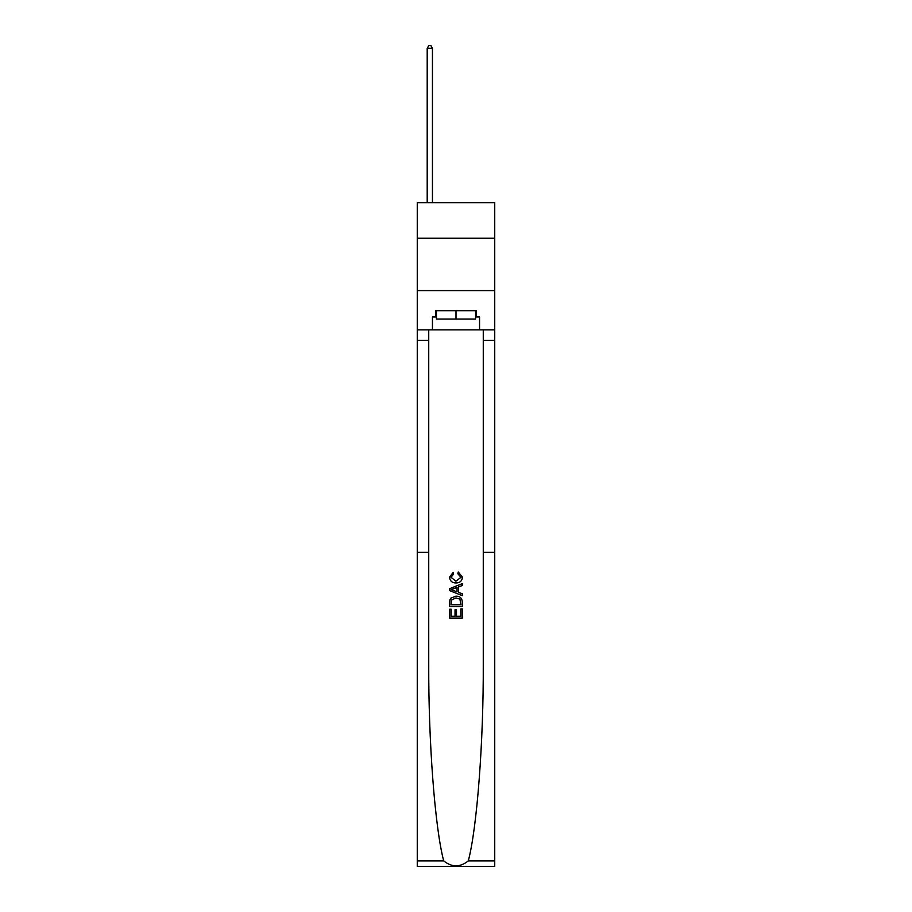 <?xml version="1.0" encoding="UTF-8"?>
<svg xmlns="http://www.w3.org/2000/svg" width="912" height="912" viewBox="0 0 912 912"><rect width="100%" height="100%" fill="white"/><g stroke="black" fill="none" stroke-linecap="round" stroke-linejoin="round"><path stroke-width="1.37" d="M494.737 238.237L494.737 202.646L417.263 202.646L417.263 238.237L494.737 238.237L494.737 290.586L417.263 290.586L417.263 238.237M460.822 608.897L460.822 616.307L456.479 616.307L460.822 616.307L460.822 608.897L462.27 608.897L462.27 618.074L449.707 618.074L449.707 609.216L449.707 618.074M455.031 609.706L455.031 616.307L451.155 616.307L455.031 616.307L455.031 609.706L456.479 609.706L456.479 616.307M450.79 598.135L449.89 599.959L450.79 598.135L455.92 596.174C459.944 596.152 462.065 598.09 462.27 601.977L462.27 606.48L449.707 606.48L449.707 602.182L449.707 606.48M458.257 572.006L457.835 573.785L458.257 572.006L462.43 577.136C462.099 581.001 459.922 582.939 455.897 582.962L455.897 582.962C452.044 582.882 449.924 580.955 449.548 577.171L453.207 572.337L453.583 574.104L450.995 577.262L455.897 581.195L460.982 577.307L457.835 573.785M468.301 860.882L494.737 860.882L494.737 866.4L417.263 866.4L417.263 552.319L428.731 552.319L428.731 663.526C428.401 741.695 434.944 828.005 443.699 860.882C451.896 867.46 460.093 867.46 468.301 860.882C477.056 828.005 483.599 741.695 483.269 663.526L483.269 329.848M449.707 588.65L449.707 590.645L462.27 595.639L449.707 590.645L449.707 588.65L462.27 583.657L449.707 588.65M483.269 552.319L494.737 552.319L494.737 290.586M417.263 552.319L417.263 290.586M428.731 329.848L428.731 552.319M494.737 860.882L494.737 552.319M417.263 329.848L432.448 329.848L432.448 316.966L436.426 316.966M475.574 316.966L476.201 316.966L476.201 310.684L435.799 310.684L435.799 316.966M476.201 316.966L479.552 316.966L479.552 329.848L494.737 329.848M432.448 329.848L479.552 329.848M462.27 583.657L462.27 585.538L458.405 586.975L458.405 592.321L462.27 593.758L462.27 595.639M453.481 590.509L456.958 591.797L456.958 587.499L451.155 589.642L453.481 590.509M456.958 587.499L456.958 591.797M449.707 602.182L449.89 599.959M459.933 599.15L460.822 604.713L459.933 599.15L455.897 597.941L451.417 600.085L451.155 604.713L460.822 604.713L451.155 604.713M449.707 609.216L451.155 609.216L451.155 616.307M436.426 310.684L436.426 319.063L475.574 319.063L475.574 310.684M456 310.684L456 319.063M432.448 202.646L432.448 48.325L427.204 48.325L427.204 202.646M427.204 48.325L428.777 45.6L430.874 45.6L432.448 48.325M483.269 340.313L494.737 340.313M428.731 340.313L417.263 340.313M417.263 860.882L443.699 860.882"/></g></svg>

